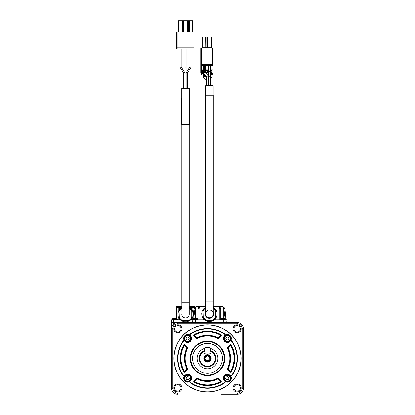 <?xml version="1.0" encoding="UTF-8"?>
<svg xmlns="http://www.w3.org/2000/svg" width="415" height="415" viewBox="0 0 415 415"><rect width="100%" height="100%" fill="white"/><g stroke="black" fill="none" stroke-linecap="round" stroke-linejoin="round"><path stroke-width="0.62" d="M243.361 344.642L243.361 372.136M221.247 394.25L237.385 394.25A5.976 5.976 0 0 0 243.361 388.274L243.361 328.504A5.976 5.976 0 0 0 237.385 322.528L171.639 322.528L171.639 333.753M171.639 372.136L171.639 337.468M226.268 322.17L224.847 308.895L226.268 319.778L223.28 319.778L223.28 322.17L227.819 322.528M226.388 322.528L223.28 322.528L223.28 322.17L192.436 322.17L192.436 322.528M203.558 318.741L203.558 319.778L191.642 319.778L191.642 319.011M179.43 319.021L179.43 319.778L171.784 319.778L171.784 322.528M192.835 317.646L192.835 316.801L192.358 317.148L192.311 317.968L190.827 319.872L187.362 321.744L183.56 321.713L180.229 319.872L178.222 316.801L177.874 313.009L179.373 309.512L181.236 307.769L181.822 307.712M192.835 316.515L192.835 315.893M192.835 312.547L192.835 311.919M189.235 307.712L189.826 307.769L191.6 309.403L192.835 311.639L192.835 307.582L191.642 307.582L191.642 306.389L189.235 306.389M181.822 306.389L179.43 306.389L179.43 307.582L178.237 307.582L178.237 311.629M178.237 311.971L178.237 312.531M178.237 315.908L178.237 316.469M178.237 316.811L178.237 319.778M223.28 319.778L215.271 319.778L215.271 318.741L215.271 319.778M192.56 319.778L193.976 308.895L192.56 322.17M194.459 307.582L192.835 307.582A1.193 1.193 0 0 0 191.642 306.389L193.898 306.389L191.642 306.389M176.546 318.17L176.546 307.582A1.193 0.612 90 0 1 177.163 306.389A1.193 1.193 0 0 0 175.965 307.582A1.193 1.193 0 0 1 177.163 306.389L179.43 306.389A1.193 1.193 0 0 0 178.237 307.582L175.965 307.582L175.965 318.009M177.641 319.778L177.641 319.42L171.903 319.42L171.903 319.778M223.877 308.708L223.898 309.019L219.815 309.019C219.525 307.396 218.99 306.602 218.207 306.628L213.3 306.628L222.456 306.628L223.83 307.064A0.955 0.607 125.1 0 0 223.28 307.064L223.877 308.708L224.826 308.708L223.83 307.064L224.826 308.708L223.898 309.019L225.096 318.191M199.013 319.778L199.013 309.019L193.976 308.895L194.993 307.064L196.373 306.628L200.616 306.628C199.838 306.602 199.304 307.396 199.013 309.019L203.433 309.019M194.977 307.074A1.193 1.193 0 0 0 193.898 306.389A1.193 0.612 90 0 1 194.511 307.52M220.889 319.778L220.889 319.42L225.672 319.42L225.672 319.778M200.528 306.628L205.529 306.628L200.046 306.695L198.054 309.019L198.054 319.778M193.157 319.778L193.157 319.42L197.939 319.42L197.939 319.778M194.951 308.708L194.002 308.708L194.993 307.064A0.955 0.607 -125.1 0 1 195.548 307.064L194.951 308.708L193.727 318.191M192.835 311.639L193.291 314.171M193.271 314.295L192.939 314.772L193.136 315.333M193.1 315.623L192.742 315.981L192.835 316.801M218.772 306.695L220.77 309.019C220.868 308.08 220.204 307.308 218.772 306.695L222.59 306.638M222.456 306.628L223.28 307.064L223.28 318.694L221.19 318.694L221.19 319.42M196.228 306.638L195.548 307.064L195.548 318.129L193.852 318.129L193.452 318.694L197.639 318.694L197.239 318.129L195.548 318.129M189.235 308.361A6.936 6.936 90 0 1 191.746 311.146L191.984 311.094A7.174 7.174 90 0 0 189.235 308.075A7.174 7.174 90 0 1 191.984 311.094L191.984 317.345A7.174 7.174 90 0 1 188.654 320.676L182.403 320.676A7.174 7.174 90 0 1 179.073 317.345L179.073 311.094A7.174 7.174 90 0 1 181.822 308.075M176.863 318.694L176.411 318.129A5.514 5.514 0 0 0 175.846 317.989L173.693 317.989A5.514 5.514 0 0 0 173.148 318.123L172.676 318.694L176.863 318.694L176.863 319.42M175.846 317.989A5.514 5.514 -109.4 0 1 176.391 318.123L175.187 317.989M174.352 318.129L173.148 318.123A5.514 5.514 -159 0 1 173.693 317.989L174.352 318.123M191.984 311.094L191.984 317.345A7.174 7.174 90 0 1 188.654 320.676L182.403 320.676M223.695 317.989L221.584 318.129L221.19 318.694M225.371 319.42L224.972 318.129L223.695 318.123M213.3 307.344L214.711 308.205L216.262 310.233L217.045 312.516L217.045 315.203L216.194 317.61L214.612 319.607L212.589 320.93L209.985 321.589L207.443 321.355L205.233 320.385L203.34 318.673L202.064 316.313L201.664 313.792L202.105 311.281L203.34 309.045L205.529 307.344M195.963 318.123L196.622 317.989A5.514 5.514 -165.1 0 1 197.167 318.123A5.514 5.514 -111.2 0 0 196.622 317.989L195.963 317.989M191.984 317.345L191.746 317.288A6.936 6.936 90 0 1 188.602 320.437M182.46 320.437A6.936 6.936 90 0 1 179.311 317.288L179.073 317.345M179.311 317.288L179.073 311.094M179.311 311.146A6.936 6.936 90 0 1 181.822 308.361M191.746 311.146L191.746 317.288M222.201 317.989A5.514 5.514 -156.5 0 0 221.657 318.123A5.514 5.514 0 0 1 222.201 317.989L222.86 317.989L222.201 317.989M224.354 317.989A5.514 5.514 0 0 1 224.899 318.123A5.514 5.514 -86.6 0 0 224.354 317.989M194.469 317.989A5.514 5.514 -61 0 0 193.924 318.123A5.514 5.514 165.8 0 1 194.469 317.989L195.128 317.989L194.469 317.989M185.531 317.926A3.704 3.704 -90 0 0 189.235 314.207L189.235 124.391L189.235 302.265L181.822 302.265L181.946 315.156C182.512 316.889 183.71 317.812 185.531 317.926A3.704 3.704 90 0 1 181.822 314.217M213.3 307.831A7.174 7.174 0 0 1 215.867 310.731L215.867 316.987A7.174 7.174 0 0 1 212.537 320.313L206.286 320.313A7.174 7.174 0 0 1 202.956 316.987L202.956 310.731A7.174 7.174 0 0 1 205.529 307.831M215.867 316.987L215.629 316.93A6.936 6.936 0 0 1 212.485 320.074L212.537 320.313M212.485 320.074L206.286 320.313M206.343 320.074A6.936 6.936 0 0 1 203.194 316.93L202.956 316.987M203.194 316.93L202.956 310.731M203.194 310.788A6.936 6.936 0 0 1 205.529 308.117M213.3 308.117A6.936 6.936 0 0 1 215.629 310.788L215.867 310.731M215.629 310.788L215.629 316.93M213.3 311.748A4.425 4.425 0 0 1 210.504 318.144A4.425 4.425 0 0 1 205.529 311.748M209.414 309.974A3.885 3.885 0 0 1 212.776 315.805A3.885 3.885 0 0 1 206.048 315.805A3.885 3.885 0 0 1 209.414 309.974M213.3 313.859A3.885 3.885 0 0 1 209.414 317.745A3.885 3.885 0 0 1 205.529 313.859L205.529 301.907L213.3 301.907L213.3 313.859M189.411 124.391L181.646 124.391L181.646 98.09L189.411 98.09L189.411 124.391M189.292 98.09L189.292 88.53L181.765 88.53L181.765 98.09M212.646 95.263L205.529 95.263L205.529 301.907M213.18 95.263L213.18 85.703L205.944 85.703M185.531 73.076C184.831 73.019 184.831 72.957 185.531 72.9C186.226 72.957 186.226 73.019 185.531 73.076M185.531 67.1C184.862 66.939 185.054 66.908 186.112 67.012L186.112 88.53L186.112 67.012L184.945 67.012L184.945 49.079M179.996 49.079L179.996 67.178L183.752 73.159L183.746 88.53L183.746 73.154L184.919 72.817L183.746 73.154M184.919 72.817L181.163 66.846C179.861 67.22 179.856 67.22 181.163 66.841L184.919 72.817L181.163 66.841L181.163 49.079L181.163 66.846L181.163 49.079M187.31 73.154L186.138 72.822L186.138 88.53L186.138 72.817L189.894 66.841L189.894 49.079M191.061 67.178L191.061 49.079L191.061 67.183L187.31 73.159L187.31 88.53L187.31 73.159L191.061 67.183L187.31 73.159L191.061 67.183L189.894 66.846M186.112 67.012L186.112 49.079L186.112 67.012M204.393 65.373L204.393 72.708L205.441 72.169L208.309 75.763L206.214 76.51L208.314 75.779L208.314 85.703M205.441 76.884L204.393 76.433L203.345 77.589L206.447 79.867M204.393 72.708L203.345 72.921L203.345 77.589L206.208 79.493M210.384 76.391L212.049 77.968L212.049 85.703M211.697 77.299L210.462 77.335M203.345 72.921L206.214 76.51L203.34 72.905L203.34 65.373M208.309 75.763L205.446 72.179L205.446 65.373M210.462 76.137L210.462 85.703M209.414 76.09C210.659 76.121 210.659 76.153 209.414 76.184C208.164 76.153 208.164 76.121 209.414 76.09M203.34 70.27L202.52 70.654L202.52 71.816L203.34 72.2M205.461 72.2L206.945 71.816L206.945 70.654L205.446 70.27M210.462 71.375L210.462 65.373L210.462 71.375L209.414 71.422L208.361 71.375L208.361 65.373L208.361 85.703L208.361 71.375M210.732 76.635L210.732 70.778A1.053 0.674 180 0 0 210.462 70.327M210.462 71.23A1.053 0.674 180 0 0 210.732 70.778M202.52 70.654L202.52 72.729L203.122 73.113L203.122 72.2M206.193 73.113L206.348 72.2M206.348 73.113L206.945 72.729L206.945 70.654M193.898 49.079L176.562 49.079L176.562 31.867L193.898 31.867L193.898 49.079M208.361 73.113L207.469 72.729L207.469 70.654L207.469 71.816L208.361 72.2M210.462 72.2L211.894 71.816L211.894 70.654L211.894 72.729L210.462 73.113M210.462 73.865L211.152 73.865L211.51 74.944L212.708 74.944L212.708 74.638A0.597 0.384 180 0 0 213.066 74.285L213.066 69.839L210.462 69.839M208.361 69.839L205.446 69.839M203.34 69.839L201.348 69.839L201.348 72.713L200.751 72.905L201.348 73.097L201.348 74.285A0.597 0.384 180 0 0 201.711 74.638L201.711 74.944L202.904 74.944L203.34 73.865M206.794 73.865L208.361 73.865M211.692 73.408L212.589 73.408L211.842 73.963L212.563 73.995L212.164 74.176L211.692 73.963L212.387 73.486L211.692 73.486M207.469 70.654L208.361 70.27M210.462 70.27L211.894 70.654M193.898 47.886L177.158 47.886L177.158 49.079M177.158 47.886L177.158 31.867M208.071 73.113L208.071 72.2M211.297 73.113L211.297 72.2M212.708 65.373L200.751 65.373L200.751 72.905M213.066 64.18L213.066 64.776A0.597 0.42 180 0 0 212.47 64.351L201.949 64.18L201.949 64.776L201.348 64.776L201.348 69.839M213.066 69.839L213.066 64.776L212.47 64.776L212.47 65.373M202.276 73.989L202.126 73.408M202.276 73.408L202.276 73.86M212.47 64.351L212.47 64.776L201.949 64.776L201.524 64.351A0.597 0.597 0 0 0 201.348 64.776L201.348 48.161L213.066 48.161L213.066 64.776L212.47 64.18A0.597 0.597 0 0 1 213.066 64.776M201.348 48.161L201.052 48.161L201.052 72.713M201.052 48.161L200.751 48.161L200.751 65.373M210.555 70.4L210.555 71.157M192.539 20.75L192.539 31.867L192.539 20.75L189.614 20.75L189.614 31.867M187.59 20.75L187.59 31.867L187.59 20.75L183.466 20.75L183.466 31.867M182.642 20.75L182.642 31.867L182.642 20.75L178.517 20.75L178.517 31.867M188.415 31.41L187.59 29.097M182.642 31.41L183.466 29.097M201.348 64.776L201.949 64.18L201.949 48.161M201.524 64.351A0.597 0.597 0 0 1 201.949 64.18M188.415 31.867L188.415 20.75L189.614 20.75M205.747 48.161L205.601 37.044L202.67 37.044L202.67 47.803L202.313 48.161M205.601 37.044L206.794 37.044L206.794 47.803L207.152 48.161M211.743 47.803L207.619 47.803L207.619 37.044L211.743 37.044L211.743 47.803L212.101 48.161M207.619 47.803L207.261 48.161M207.619 39.192L206.794 39.192M206.794 42.838L207.619 42.838M207.619 44.633L206.794 44.633M243.361 337.468L243.361 328.504A5.976 5.976 0 0 0 237.385 322.528L237.385 323.721L177.615 323.721L177.615 322.528A5.976 5.976 0 0 0 171.639 328.504L171.639 338.064M177.615 323.721A4.783 4.783 0 0 0 172.832 328.504L171.639 328.504L171.639 388.274A5.976 5.976 0 0 0 177.615 394.25L177.615 393.057L237.385 393.057A4.783 4.783 0 0 0 242.168 388.274L242.168 328.504A4.783 4.783 0 0 0 237.385 323.721M171.639 379.31L171.639 388.274L172.832 388.274A4.783 4.783 0 0 0 177.615 393.057M241.131 328.805A4.046 4.046 0 0 1 237.084 332.851A4.046 4.046 0 0 1 233.038 328.805A4.046 4.046 0 0 1 237.084 324.758A4.046 4.046 0 0 1 241.131 328.805M241.131 387.973A4.046 4.046 0 0 1 237.084 392.019A4.046 4.046 0 0 1 233.038 387.973A4.046 4.046 0 0 1 237.084 383.927A4.046 4.046 0 0 1 241.131 387.973M181.962 328.805A4.046 4.046 0 0 1 177.916 332.851A4.046 4.046 0 0 1 173.869 328.805A4.046 4.046 0 0 1 177.916 324.758A4.046 4.046 0 0 1 181.962 328.805M181.962 387.973A4.046 4.046 0 0 1 177.916 392.019A4.046 4.046 0 0 1 173.869 387.973A4.046 4.046 0 0 1 177.916 383.927A4.046 4.046 0 0 1 181.962 387.973M173.911 358.389A33.589 33.589 0 0 0 207.5 391.978A33.589 33.589 0 0 0 241.089 358.389A33.589 33.589 0 0 0 207.5 324.8A33.589 33.589 0 0 0 173.911 358.389M228.421 394.25L237.385 394.25A5.976 5.976 0 0 0 243.361 388.274L242.168 388.274M240.311 328.805A3.227 3.227 0 0 1 237.084 332.031A3.227 3.227 0 0 1 233.858 328.805A3.227 3.227 0 0 1 237.084 325.578A3.227 3.227 0 0 1 240.311 328.805M240.311 387.973A3.227 3.227 0 0 1 237.084 391.2A3.227 3.227 0 0 1 233.858 387.973A3.227 3.227 0 0 1 237.084 384.747A3.227 3.227 0 0 1 240.311 387.973M181.142 328.805A3.227 3.227 0 0 1 177.916 332.031A3.227 3.227 0 0 1 174.689 328.805A3.227 3.227 0 0 1 177.916 325.578A3.227 3.227 0 0 1 181.142 328.805M181.142 387.973A3.227 3.227 0 0 1 177.916 391.2A3.227 3.227 0 0 1 174.689 387.973A3.227 3.227 0 0 1 177.916 384.747A3.227 3.227 0 0 1 181.142 387.973M207.5 324.919A33.47 33.47 0 0 0 174.03 358.389A33.47 33.47 0 0 0 207.5 391.859A33.47 33.47 0 0 0 240.97 358.389A33.47 33.47 0 0 0 207.5 324.919M184.732 375.58L184.997 375.824L184.265 376.198A3.943 3.943 0 0 0 189.691 381.618L190.065 380.892A3.585 3.585 0 0 0 190.226 375.767A3.585 3.585 0 0 0 185.1 375.715A3.585 3.585 133.3 0 0 184.997 375.824A3.585 3.585 0 0 0 185.1 380.788A3.585 3.585 0 0 0 190.065 380.892L190.309 381.152A3.943 3.943 0 0 0 190.428 375.461A3.943 3.943 0 0 0 184.732 375.58A0.835 0.835 0 0 1 183.435 375.497L183.145 375.705A29.885 29.885 0 0 1 183.145 341.073A1.193 1.193 0 0 1 184.997 340.954L184.265 340.575A3.943 3.943 0 0 1 189.691 335.154L190.065 335.885A1.193 1.193 0 0 1 190.184 334.034A29.885 29.885 0 0 1 224.816 334.034A1.193 1.193 0 0 1 224.935 335.885A3.585 3.585 0 0 1 229.9 335.989A3.585 3.585 0 0 1 230.003 340.954L230.735 340.575A3.943 3.943 0 0 0 225.309 335.154M224.691 381.152L224.935 380.892A3.585 3.585 44.8 0 1 224.826 380.788A3.585 3.585 0 0 1 226.061 374.911A3.585 3.585 0 0 1 229.9 380.788A3.585 3.585 0 0 1 224.935 380.892A1.193 1.193 0 0 1 224.816 382.744A29.885 29.885 0 0 1 190.184 382.744L190.392 382.454A29.527 29.527 0 0 0 224.608 382.454A0.835 0.835 0 0 0 224.691 381.152A3.943 3.943 0 0 1 225.931 374.579A3.943 3.943 0 0 1 230.268 375.58A0.835 0.835 0 0 0 231.565 375.497A29.527 29.527 0 0 0 231.565 341.28A0.835 0.835 0 0 0 230.268 341.197A3.943 3.943 0 0 1 223.42 338.526A3.943 3.943 0 0 1 224.691 335.621L224.935 335.885A3.585 3.585 0 0 0 225.993 341.836A3.585 3.585 0 0 0 229.9 341.063A3.585 3.585 133 0 0 230.003 340.954A1.193 1.193 0 0 1 231.855 341.073A29.885 29.885 0 0 1 231.855 375.705A1.193 1.193 0 0 1 230.003 375.824L230.735 376.198A3.943 3.943 0 0 1 225.309 381.618M190.184 382.744A1.193 1.193 0 0 1 190.065 380.892A3.585 3.585 0 0 1 185.1 380.788M184.997 375.824A1.193 1.193 0 0 1 183.145 375.705M184.997 340.954A3.585 3.585 0 0 1 185.1 335.989A3.585 3.585 0 0 1 190.065 335.885A3.585 3.585 43.2 0 1 190.174 335.989A3.585 3.585 0 0 1 190.117 341.114A3.585 3.585 0 0 1 184.997 340.954L184.732 341.197A0.835 0.835 0 0 0 183.435 341.28A29.527 29.527 0 0 0 183.435 375.497M190.392 382.454A0.835 0.835 0 0 1 190.309 381.152M224.691 335.621A0.835 0.835 0 0 0 224.608 334.324A29.527 29.527 0 0 0 190.392 334.324A0.835 0.835 0 0 0 190.309 335.621A3.943 3.943 0 0 1 190.428 341.312A3.943 3.943 0 0 1 184.732 341.197M224.795 358.389A17.295 17.295 0 0 1 207.5 375.679A17.295 17.295 0 0 1 190.205 358.389A17.295 17.295 0 0 1 207.5 341.094A17.295 17.295 0 0 1 224.795 358.389M187.596 348.211L187.279 348.05A22.711 22.711 0 0 0 187.279 368.728A0.597 0.597 0 0 1 187.17 369.423L184.96 371.632A0.597 0.597 0 0 1 184.016 371.498A26.897 26.897 0 0 1 184.016 345.28A0.597 0.597 0 0 1 184.96 345.145L187.17 347.355A0.597 0.597 0 0 1 187.279 348.05L186.958 347.884A23.069 23.069 0 0 0 186.958 368.894L187.596 368.567A0.955 0.955 0 0 1 187.419 369.677L185.215 371.882A0.955 0.955 0 0 1 183.705 371.674A27.255 27.255 0 0 1 183.705 345.104A0.955 0.955 0 0 1 185.215 344.891L187.419 347.101A0.955 0.955 0 0 1 187.596 348.211A22.353 22.353 0 0 0 187.596 368.567M218.788 378.464L218.534 378.719L220.744 380.929A0.597 0.597 0 0 1 220.609 381.873A26.897 26.897 0 0 1 194.391 381.873A0.597 0.597 0 0 1 194.256 380.929L196.466 378.719A0.597 0.597 0 0 1 197.161 378.61A22.711 22.711 0 0 0 217.839 378.61A0.597 0.597 0 0 1 218.534 378.719L218.28 378.973L220.49 381.183L220.998 380.674A0.955 0.955 0 0 1 220.785 382.184A27.255 27.255 0 0 1 194.215 382.184A0.955 0.955 0 0 1 194.002 380.674L196.212 378.464A0.955 0.955 0 0 1 197.322 378.293A22.353 22.353 0 0 0 217.678 378.293A0.955 0.955 0 0 1 218.788 378.464L220.998 380.674M231.295 345.104L230.984 345.28A26.897 26.897 0 0 1 230.984 371.498A0.597 0.597 0 0 1 230.04 371.632L227.83 369.423A0.597 0.597 0 0 1 227.721 368.728A22.711 22.711 0 0 0 227.721 348.05A0.597 0.597 0 0 1 227.83 347.355L230.04 345.145A0.597 0.597 0 0 1 230.984 345.28L230.673 345.451A26.539 26.539 0 0 1 230.673 371.326L231.295 371.674A0.955 0.955 0 0 1 229.786 371.882L227.581 369.677A0.955 0.955 0 0 1 227.404 368.567A22.353 22.353 0 0 0 227.404 348.211A0.955 0.955 0 0 1 227.581 347.101L229.786 344.891A0.955 0.955 0 0 1 231.295 345.104A27.255 27.255 0 0 1 231.295 371.674M217.678 338.484L217.839 338.168A22.711 22.711 0 0 0 197.161 338.168A0.597 0.597 0 0 1 196.466 338.054L194.256 335.849A0.597 0.597 0 0 1 194.391 334.905A26.897 26.897 0 0 1 220.609 334.905A0.597 0.597 0 0 1 220.744 335.849L218.534 338.054A0.597 0.597 0 0 1 217.839 338.168L218.005 337.846A23.069 23.069 0 0 0 196.995 337.846L197.322 338.484A0.955 0.955 0 0 1 196.212 338.308L194.002 336.103A0.955 0.955 0 0 1 194.215 334.589A27.255 27.255 0 0 1 220.785 334.589A0.955 0.955 0 0 1 220.998 336.103L218.788 338.308A0.955 0.955 0 0 1 217.678 338.484A22.353 22.353 0 0 0 197.322 338.484M190.869 377.385A3.346 3.346 0 0 0 186.771 375.02A3.346 3.346 0 0 0 184.405 379.118A3.346 3.346 0 0 0 188.503 381.484A3.346 3.346 0 0 0 190.869 377.385M186.771 335.289A3.346 3.346 0 0 1 190.869 337.66A3.346 3.346 0 0 1 188.503 341.758A3.346 3.346 0 0 1 184.405 339.392A3.346 3.346 0 0 1 186.771 335.289M230.595 337.66A3.346 3.346 0 0 1 228.229 341.758A3.346 3.346 0 0 1 224.131 339.392A3.346 3.346 0 0 1 226.497 335.289A3.346 3.346 0 0 1 230.595 337.66M228.229 381.484A3.346 3.346 0 0 1 224.131 379.118A3.346 3.346 0 0 1 226.497 375.02A3.346 3.346 0 0 1 230.595 377.385A3.346 3.346 0 0 1 228.229 381.484M207.5 375.124A16.735 16.735 0 0 1 190.765 358.389A16.735 16.735 0 0 1 207.5 341.654A16.735 16.735 0 0 1 224.235 358.389A16.735 16.735 0 0 1 207.5 375.124M186.786 375.077A3.289 3.289 0 0 0 184.462 379.103A3.289 3.289 0 0 0 188.488 381.427A3.289 3.289 0 0 0 190.812 377.401A3.289 3.289 0 0 0 186.786 375.077A3.289 3.289 0 0 0 184.462 379.103M184.462 339.377A3.289 3.289 0 0 1 186.786 335.351A3.289 3.289 0 0 1 190.812 337.675A3.289 3.289 0 0 1 188.488 341.701A3.289 3.289 0 0 1 184.462 339.377A3.289 3.289 0 0 1 186.786 335.351M226.512 335.351A3.289 3.289 0 0 1 230.538 337.675A3.289 3.289 0 0 1 228.214 341.701A3.289 3.289 0 0 1 224.188 339.377A3.289 3.289 0 0 1 226.512 335.351A3.289 3.289 0 0 1 230.538 337.675M230.538 377.401A3.289 3.289 0 0 1 228.214 381.427A3.289 3.289 0 0 1 224.188 379.103M222.44 358.389A14.94 14.94 0 0 1 207.5 373.329A14.94 14.94 0 0 1 192.56 358.389A14.94 14.94 0 0 1 207.5 343.444A14.94 14.94 0 0 1 222.44 358.389M226.512 375.077A3.289 3.289 0 0 1 230.538 377.401A3.289 3.289 0 0 1 228.214 381.427A3.289 3.289 0 0 1 224.188 379.103A3.289 3.289 0 0 1 226.512 375.077M184.805 379.009A2.931 2.931 0 0 0 188.394 381.079A2.931 2.931 0 0 0 190.464 377.494A2.931 2.931 0 0 0 186.88 375.425A2.931 2.931 0 0 0 184.805 379.009M188.394 341.353A2.931 2.931 0 0 1 184.805 339.283A2.931 2.931 0 0 1 186.88 335.694A2.931 2.931 0 0 1 190.464 337.769A2.931 2.931 0 0 1 188.394 341.353M224.536 339.283A2.931 2.931 0 0 1 226.606 335.694A2.931 2.931 0 0 1 230.195 337.769A2.931 2.931 0 0 1 228.12 341.353A2.931 2.931 0 0 1 224.536 339.283M226.606 375.425A2.931 2.931 0 0 1 230.195 377.494A2.931 2.931 0 0 1 228.12 381.079A2.931 2.931 0 0 1 224.536 379.009A2.931 2.931 0 0 1 226.606 375.425M188.856 377.033L187.191 376.587L185.972 377.806L186.418 379.471L188.083 379.917L189.302 378.698L188.856 377.033M189.302 338.08L188.856 339.745L187.191 340.191L185.972 338.972L186.418 337.307L188.083 336.856L189.302 338.08M227.809 340.191L226.144 339.745L225.698 338.08L226.917 336.856L228.582 337.307L229.028 338.972L227.809 340.191M225.698 378.698L226.144 377.033L227.809 376.587L229.028 377.806L228.582 379.471L226.917 379.917L225.698 378.698M188.021 376.81A1.494 1.494 0 0 0 186.195 378.641A1.494 1.494 0 0 0 188.695 379.31A1.494 1.494 0 0 0 188.021 376.81M188.695 337.468A1.494 1.494 0 0 1 188.021 339.968A1.494 1.494 0 0 1 186.195 338.137A1.494 1.494 0 0 1 188.695 337.468M228.421 339.579A1.494 1.494 0 0 1 225.921 338.91A1.494 1.494 0 0 1 227.752 337.079A1.494 1.494 0 0 1 228.421 339.579M226.305 379.31A1.494 1.494 0 0 1 226.979 376.81A1.494 1.494 0 0 1 228.805 378.641A1.494 1.494 0 0 1 226.305 379.31M210.488 348.429A10.401 10.401 0 0 1 207.5 368.79A10.401 10.401 0 0 1 204.512 348.429M210.649 350.634A8.367 8.367 0 0 1 210.716 350.665A8.367 8.367 0 0 1 207.5 366.756A8.367 8.367 0 0 1 204.284 350.665A8.367 8.367 0 0 1 204.299 350.654M210.488 351.214A7.771 7.771 0 0 1 208.522 366.092A7.771 7.771 0 0 1 204.512 351.214L204.512 348.226L205.109 347.63L209.891 347.63L210.488 348.226L210.488 351.214M210.369 353.606L209.891 353.606L210.488 353.009L210.488 353.487L209.891 353.606M203.796 358.389A3.704 3.704 0 0 1 207.5 354.685A3.704 3.704 0 0 1 211.204 358.389A3.704 3.704 0 0 1 207.5 362.093A3.704 3.704 0 0 1 203.796 358.389M204.512 353.009L205.109 353.606L204.631 353.606L204.512 353.009M205.109 353.606L204.631 353.606M210.55 358.389A3.05 3.05 0 0 1 207.5 361.439A3.05 3.05 0 0 1 204.45 358.389A3.05 3.05 0 0 1 207.5 355.339A3.05 3.05 0 0 1 210.55 358.389M209.435 356.112A2.988 2.988 0 0 1 209.435 360.666C207.65 361.631 206.255 361.247 205.254 359.504A2.511 2.511 0 0 1 205.254 357.274C206.255 355.531 207.65 355.147 209.435 356.112M205.098 359.11L207.868 360.874L210.011 358.389C208.999 355.562 207.412 355.188 205.254 357.274M205.14 359.24L207.931 360.863L210.011 358.389L208.335 360.754L205.55 359.966M195.548 319.778L195.548 322.528M191.642 309.424L191.642 307.582L189.235 307.582M181.822 307.582L179.43 307.582L179.43 309.414M173.574 319.778L173.574 322.528M215.395 309.019L219.815 309.019L219.815 319.778M225.371 318.694L223.28 318.694M207.261 75.971L207.261 76.303M204.393 74.233L204.393 76.433M211.1 77.133L210.462 76.697M201.949 64.776L201.949 65.373M212.47 48.161L212.47 64.18M206.794 47.803L202.67 47.803M173.434 322.528L173.434 324.234M243.361 328.504L242.168 328.504M237.385 394.25L237.385 393.057M172.832 328.504L172.832 388.274M183.435 341.28L183.145 341.073M190.184 334.034L190.392 334.324M190.065 335.885L190.309 335.621M224.816 334.034L224.608 334.324M231.855 341.073L231.565 341.28M230.003 340.954L230.268 341.197M231.855 375.705L231.565 375.497M230.003 375.824L230.268 375.58M224.816 382.744L224.608 382.454M186.958 368.894L187.419 369.677M186.916 369.168L184.706 371.378L185.215 371.882M184.706 371.378L183.705 371.674M184.327 371.326A26.539 26.539 0 0 1 184.327 345.451L183.705 345.104M184.327 345.451L185.215 344.891M184.706 345.399L186.916 347.609L187.419 347.101M220.49 381.183L220.785 382.184M220.438 381.561A26.539 26.539 0 0 1 194.562 381.561L194.215 382.184M194.562 381.561L194.002 380.674M194.511 381.183L196.72 378.973L196.212 378.464M196.72 378.973L197.322 378.293M196.995 378.931A23.069 23.069 0 0 0 218.005 378.931L217.678 378.293M230.673 371.326L229.786 371.882M230.294 371.378L228.084 369.168L227.581 369.677M228.084 369.168L227.404 368.567M228.043 368.894A23.069 23.069 0 0 0 228.043 347.884L227.404 348.211M228.043 347.884L227.581 347.101M228.084 347.609L230.294 345.399L229.786 344.891M196.995 337.846L196.212 338.308M196.72 337.805L194.511 335.595L194.002 336.103M194.511 335.595L194.215 334.589M194.562 335.216A26.539 26.539 0 0 1 220.438 335.216L220.785 334.589M220.438 335.216L220.998 336.103M220.49 335.595L218.28 337.805L218.788 338.308M186.916 347.609L186.958 347.884M218.005 378.931L218.28 378.973M230.294 345.399L230.673 345.451M218.28 337.805L218.005 337.846M210.488 353.487L210.011 353.487M204.989 353.487L204.512 353.487M220.77 309.019L220.77 319.778M172.676 319.42L173.076 318.129M198.054 309.019C197.96 308.08 198.624 307.308 200.046 306.695M197.639 319.42L197.639 318.694M193.452 319.42L193.452 318.694M181.822 302.265L181.822 124.391M213.3 95.263L213.3 301.907M205.648 85.703L205.648 95.263M184.945 67.012L184.945 88.53M184.919 72.822L184.919 88.53L184.919 72.822M206.208 85.703L206.208 76.5M206.208 77.18L205.202 76.516M205.446 75.546L205.446 76.671"/></g></svg>
